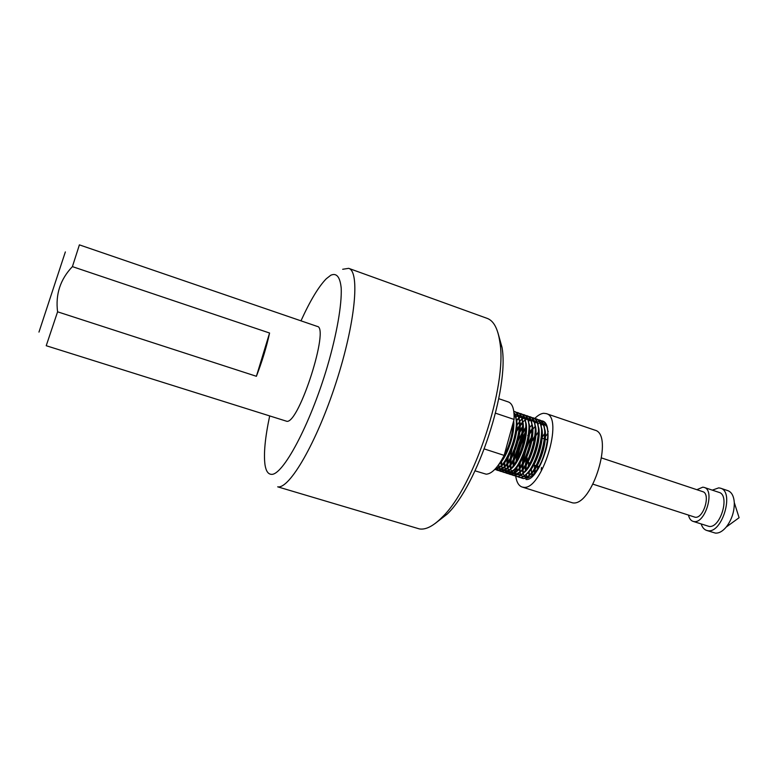 <?xml version="1.0" encoding="UTF-8"?>
<svg xmlns="http://www.w3.org/2000/svg" width="778" height="778" viewBox="0 0 778 778"><rect width="100%" height="100%" fill="white"/><g stroke="black" fill="none" stroke-linecap="round" stroke-linejoin="round"><path stroke-width="1.17" d="M65.352 251.926L38.968 332.089M57.582 311.813L46.223 345.724L286.965 421.345C299.297 422.853 329.755 327.188 317.259 326.42L79.395 244.866L72.412 266.621L269.577 333.023C266.591 346.842 262.196 361.264 256.4 376.289L57.582 311.813C55.364 294.347 60.314 279.292 72.412 266.621M79.113 245.605L79.395 244.866M435.019 523.575L447.117 514.17C477.546 485.482 509.415 388.737 502.034 347.426L497.852 332.498M419.332 528.904C425.731 530.032 433.365 526.103 442.244 517.127C473.967 487.193 507.548 385.256 499.865 342.164C497.93 328.734 493.729 320.818 487.261 318.406L348.69 268.342C360.146 271.396 355.458 323.006 335.97 382.864C316.607 442.75 289.387 489.313 277.697 486.834L419.332 528.904M300.979 320.837C310.15 300.678 318.591 286.644 326.283 278.757L330.767 275.247C336.602 272.631 340.083 276.939 341.211 288.181C341.902 304.743 336.864 333.918 327.353 366.516C309.975 425.342 282.336 476.457 271.094 474.308C267.982 473.987 265.959 470.846 265.016 464.884C263.538 453.953 265.084 437.693 269.645 416.104M342.68 269.276L348.69 268.342M256.4 376.289L269.577 333.023M498.766 398.696L508.501 402.012C512.546 403.656 514.404 409.452 514.073 419.42L504.163 455.393C497.774 467.666 491.774 473.928 486.162 474.181L475.037 470.836M504.163 455.393L484.324 448.945M495.537 413.196L514.073 419.42M513.947 412.68L515.931 418.476C518.372 431.372 509.872 457.571 500.983 465.964L494.74 469.455M513.947 412.739C522.69 423.65 506.06 470.748 494.847 469.435M513.101 422.931C512.42 436.4 508.579 448.809 501.596 460.148M540.311 420.665L542.256 420.917C556.922 424.01 539.757 481.728 525.928 479.452M540.652 420.655L542.295 420.927C545.038 421.977 546.798 424.973 547.566 429.923C549.842 442.838 541.945 467.043 533.154 475.543M537.238 419.624L539.212 419.887C541.926 420.927 543.657 423.884 544.425 428.785C546.72 441.709 538.765 466.1 529.954 474.59C527.319 477.245 524.956 478.538 522.855 478.47L520.219 477.468M537.54 419.595L539.173 419.877C553.761 422.94 536.577 480.707 522.816 478.46L520.2 477.468M534.447 418.554L536.12 418.846C538.804 419.867 540.525 422.794 541.284 427.637C543.598 440.572 535.575 465.166 526.764 473.646C524.148 476.262 521.814 477.546 519.753 477.478L517.117 476.476M536.081 418.827C550.591 421.871 533.387 479.686 519.704 477.468L517.088 476.476M531.345 417.514L533.027 417.796C535.672 418.807 537.374 421.705 538.133 426.5C540.457 439.424 532.385 464.223 523.555 472.693C520.978 475.28 518.673 476.544 516.631 476.486L514.005 475.475M532.988 417.786C547.42 420.801 530.197 478.665 516.592 476.467L513.976 475.475M528.243 416.473L529.925 416.745C532.541 417.747 534.223 420.616 534.972 425.352C537.326 438.286 529.186 463.27 520.346 471.74L513.509 475.484L510.893 474.473M529.886 416.736C544.25 419.721 526.998 477.634 513.47 475.475L510.864 474.473M525.15 415.442L526.823 415.695C529.4 416.687 531.073 419.517 531.812 424.214C534.175 437.139 525.986 462.327 517.127 470.778L510.387 474.483L507.771 473.462M525.131 415.423L526.774 415.685C541.06 418.642 523.788 476.613 510.339 474.473L507.742 473.471L506.517 471.945M523.672 414.635L523.711 414.645C526.259 415.617 527.912 418.428 528.651 423.067C531.024 435.991 522.777 461.383 513.908 469.824L507.256 473.481L504.64 472.46L507.207 473.471C520.579 475.582 537.88 417.562 523.662 414.635L522.019 414.373M520.55 413.585L520.589 413.595C523.108 414.548 524.742 417.329 525.481 421.919C527.873 434.844 519.558 460.43 510.689 468.862L504.115 472.479L501.509 471.449M518.897 413.322L520.55 413.575C534.68 416.483 517.36 474.551 504.076 472.46L501.489 471.449M517.467 412.534L515.765 412.272L517.467 412.534C519.957 413.488 521.571 416.23 522.301 420.772C524.712 433.686 516.339 459.477 507.46 467.899L500.974 471.468L498.367 470.437L497.132 468.862M517.428 412.525C531.481 415.403 514.141 473.52 500.925 471.458L498.348 470.447M514.336 411.484L513.781 411.319L514.336 411.484C516.796 412.408 518.391 415.131 519.12 419.624C521.542 432.529 513.11 458.524 504.222 466.936L497.823 470.466L495.226 469.426M514.297 411.465C528.272 414.314 510.913 472.479 497.784 470.447L494.993 469.202M541.225 469.931L541.478 467.452M538.318 467.889L538.483 466.479M538.269 467.967L538.444 466.46M535.07 472.45L535.138 469.076M535.274 467.325L535.478 465.497M535.031 472.499L535.089 469.144M532.074 473.034L532.327 475.319L532.113 472.995M542.198 437.207L544.726 433.55M544.775 433.502L545.349 432.762M542.208 437.129L544.726 433.492M544.765 433.434L545.349 432.704M528.563 472.421L529.419 475.076L529.03 471.001M541.634 432.656L542.237 431.887M529.312 474.483L528.991 471.05M541.634 432.597L542.227 431.829M525.996 469.766L526.327 463.396M526.336 463.28L526.988 459.146M535.857 435.729L538.444 431.878M525.957 469.815L526.268 463.494M526.278 463.377L526.969 459.001M534.408 438.16L534.797 437.469M534.856 437.362L535.857 435.641M523.322 472.868L522.981 469.611M522.952 468.589L523.341 462.015M523.361 461.899C524.537 453.321 527.26 445.006 531.549 436.964M523.283 472.907L522.942 469.659M523.079 464.116L523.293 462.113M523.302 461.996C524.479 453.341 527.231 444.958 531.569 436.847M520.035 470.106L519.928 468.482M519.908 467.403L520.365 460.605M537.676 424.224L539.601 422.921M539.913 422.746L540.788 422.328M519.937 469.416L519.889 468.521M519.86 467.461L520.317 460.712M529.478 434.202L532.123 430.146M532.823 429.203L535.089 426.548M537.666 424.185L538.24 423.757M517.175 470.68L516.855 466.285M517.419 459.039C518.634 451.084 521.172 443.334 525.053 435.797M517.214 471.186L518.731 469.795C527.066 461.84 534.758 438.16 532.522 425.955L531.16 421.258M516.291 468.006L517.107 470.748L516.835 467.384M513.801 465.011L514.102 460.119M514.452 457.561L521.775 435.252M523.049 432.908L525.772 428.59M513.762 465.069L514.054 460.206M514.384 457.688L521.805 435.116M523.059 432.801L525.772 428.513M511 468.473L510.747 463.882M510.747 463.805L511.467 456.2M519.821 432.237L522.583 427.774M529.196 420.577L528.447 421.19M510.971 468.512L510.708 463.941M510.708 463.863L511.399 456.326M519.83 432.13L522.583 427.706M509.619 472.946L508.627 470.69L510.845 474.454L509.639 472.966M507.538 467.811L508.598 470.661L507.917 467.413M507.917 467.364L507.684 462.667M507.694 462.589L508.511 454.663M519.432 426.908L522.515 422.94M504.037 470.602L508.559 470.69L507.908 467.617M507.878 467.403L507.645 462.725M507.645 462.647L508.442 454.799M516.592 431.469L519.393 426.898M519.441 426.83L522.505 422.882M525.169 420.295L526.181 419.517M505.554 469.766L509.084 466.897C517.438 458.971 525.306 434.737 523.02 422.542L521.668 417.922M505.505 469.591L504.825 466.294M504.825 466.246L504.63 461.432M505.087 456.025L505.564 453.078M516.232 426.111L519.344 422.026M516.232 426.033L519.86 421.462M523.147 418.447L522.213 419.216M504.445 466.8L505.476 469.62L504.825 466.567M504.786 466.285L504.582 461.5M519.325 421.258L521.999 419.342M504.008 470.583L502.355 468.599L501.761 465.487M501.722 465.118L501.557 460.206M516.222 421.083L516.709 420.528M516.213 421.024L519.082 418.224M501.343 465.75L502.345 468.57L501.732 465.516M501.684 465.156L501.518 460.275M518.887 418.35L520.112 417.378M499.272 467.471L498.698 464.651M501.47 471.439L500.235 469.902M500.225 469.883L499.252 467.529L500.857 469.562M499.233 467.49L498.659 464.699L499.398 463.989C507.334 456.433 515.162 433.57 513.694 420.81M515.736 417.378L517.069 416.318M496.481 467.529L497.093 468.852L496.5 467.5M514.987 414.849L514.209 415.16M498.328 470.427L497.103 468.881M547.731 438.539L546.934 439.764M537.676 466.216L537.423 469.27M547.838 433.463L545.427 436.526M534.661 465.234L534.389 468.774M534.36 470.184L534.496 473.131M545.281 431.946L544.746 432.539M531.335 469.008L531.53 472.771M532.317 475.329L531.656 473.724L532.035 475.572M528.641 463.134L528.369 466.265M528.622 472.81L529.186 475.29M535.964 434.095L535.07 435.456M535.021 435.544L531.919 441.165M527.134 454.264L525.354 464.991M525.276 466.615L525.413 470.515M526.123 474.269L527.212 476.788M527.29 476.895L528.106 477.935M545.222 423.903L540.749 425.08M535.916 429.213L535.322 429.894M523.331 456.657L522.33 463.707M522.242 465.4L522.349 469.377M522.437 470.223L523.02 473.16M523.04 473.209L524.129 475.766M524.187 475.864L525.938 477.663M525.967 477.682L527.173 478.169M519.208 464.184L519.276 468.23M519.286 468.298L519.937 472.09M519.947 472.129L521.036 474.755M521.085 474.833L522.816 476.661M522.845 476.681L527.659 476.583M527.844 476.486L531.53 473.617C539.806 465.623 547.284 442.701 545.106 430.497L543.744 425.692M543.647 425.478L539.475 421.88M538.493 421.802L536.946 422.026M536.908 422.036L534.515 423.086M531.889 425.07L529.633 427.404M525.383 433.404C520.326 442.264 517.292 451.493 516.3 461.082M516.446 469.173L516.845 471.021M524.664 475.514L528.33 472.664C536.635 464.68 544.162 441.564 541.965 429.359L540.613 424.584M525.792 427.346L523.234 430.963M522.155 432.724L518.226 440.688M514.783 451.172L513.276 459.749M513.266 459.856L513.14 465.925M513.752 469.98L514.841 472.742M514.861 472.771L516.573 474.638M516.602 474.658L521.309 474.629M521.484 474.541L525.14 471.711C533.445 463.737 541.031 440.436 538.823 428.231L537.462 423.475M537.365 423.271L533.241 419.789M532.308 419.721L528.262 421.102M523.331 425.605L522.66 426.432M522.621 426.48L518.965 431.955M512.05 448.964L510.261 458.398M510.251 458.505L510.057 464.767M510.057 464.826L510.64 468.852M510.65 468.901L511.73 471.701L513.441 473.627M513.47 473.646L518.129 473.646M518.304 473.559L521.941 470.748C530.256 462.784 537.899 439.298 535.672 427.093L534.311 422.366M534.214 422.172L530.119 418.739M529.205 418.681L527.581 418.953M525.092 420.13L522.777 421.929M522.446 422.24L520.161 424.71M519.432 425.624L515.717 431.294M507.227 457.143L506.974 463.591M506.974 463.659L507.528 467.763M508.618 470.69L510.3 472.616L514.948 472.664M515.114 472.577L518.731 469.795M531.063 421.063L526.988 417.689M526.093 417.64L524.45 417.922M524.421 417.932L521.989 419.109M521.95 419.138L519.665 420.947M516.991 423.816L516.281 424.72M504.212 455.743L503.998 457.902M503.891 462.482L504.416 466.674M505.496 469.649L507.159 471.594M507.188 471.624L511.749 471.682M511.924 471.594L515.522 468.833C523.866 460.887 531.607 437.022 529.361 424.817L527.999 420.149M527.902 419.955L523.857 416.638M522.981 416.59L521.309 416.891M521.279 416.901L518.838 418.117M518.8 418.136L516.154 420.315M500.808 461.451L501.304 465.584M508.724 470.612L512.303 467.87C520.657 459.934 528.457 435.884 526.191 423.679L524.839 419.041M524.742 418.846L520.715 415.588M519.869 415.54L518.167 415.86M518.138 415.87L515.688 417.125M498.338 465.147L499.204 467.52M500.886 469.581L505.36 469.708M521.571 417.737L517.565 414.528M516.738 414.499L515.017 414.83M496.597 467.384L497.307 468.21M502.306 468.638L505.865 465.934C514.219 458.018 522.145 433.589 519.85 421.394L518.488 416.814M518.401 416.619L514.414 413.468M495.936 468.161L498.931 467.724M499.097 467.646L502.627 464.962C511 457.056 518.975 432.442 516.67 420.256L515.308 415.695M522.057 487.009L572.569 502.851C592.233 506.809 614.367 434.26 594.82 430.137L546.234 413.604C564.293 417.173 541.692 490.743 523.536 487.281L522.057 487.009C518.527 485.725 516.378 481.757 515.59 475.115M534.651 418.574C537.87 415.316 540.885 413.556 543.686 413.293L546.234 413.604M515.386 472.324L515.386 468.113M515.736 463.6L515.96 461.753M515.979 461.636C517.506 451.191 520.706 441.194 525.578 431.664M525.627 431.566L526.521 429.913M528.943 425.867L529.41 425.158M532.755 427.968L532.171 428.688M532.123 428.736L528.67 433.9M528.622 433.998L527.717 435.631M519.762 463.328L519.772 467.588M519.85 468.57L520.336 471.682M521.348 474.648L522.33 476.253M525.004 478.1L525.996 478.246C532.278 477.682 538.347 470.048 544.221 455.354M545.038 452.893C548.247 442.633 548.869 433.959 546.905 426.879M546.71 426.383L542.14 422.221L541.264 422.201M706.619 530.421L715.371 533.095C718.95 533.377 722.567 531.364 726.234 527.046C731.728 519.83 734.413 511.681 734.296 502.598C733.819 496.121 731.699 492.153 727.926 490.685L720.535 488.205C734.607 491.579 722.217 533.494 707.941 530.703L706.619 530.421C704.109 529.546 702.301 527.406 701.182 523.993M712.317 490.14L718.716 487.864L720.535 488.205M693.004 521.348L709.021 526.405C720.457 528.544 730.299 495.109 719.057 492.396L704.187 487.427C715.225 490.062 705.306 523.643 694.073 521.571L693.004 521.348C690.776 520.55 689.269 518.498 688.491 515.182M696.874 489.693L702.797 487.164L704.187 487.427M593.03 484.188L695.172 517.253C703.604 518.741 710.995 493.622 702.719 491.647L601.647 457.979M529.886 463.61L527.445 461.286M527.426 461.237L526.91 456.783M527.29 453.234L530.013 444.608M531.734 441.457L534.739 437.878M502.034 347.426L499.865 342.164M447.117 514.17L442.244 517.127M515.931 418.476L516.67 420.256M500.983 465.964L502.627 464.962M519.12 419.624L519.85 421.394M504.222 466.936L505.865 465.934M522.301 420.772L523.02 422.542M507.46 467.899L509.084 466.897M525.481 421.919L526.191 423.679M510.689 468.862L512.303 467.87M528.651 423.067L529.361 424.817M513.908 469.824L515.522 468.833M531.812 424.214L532.522 425.955M534.972 425.352L535.672 427.093M520.346 471.74L521.941 470.748M538.133 426.5L538.823 428.231M523.555 472.693L525.14 471.711M541.284 427.637L541.965 429.359M526.764 473.646L528.33 472.664M544.425 428.785L545.106 430.497M529.954 474.59L531.53 473.617M547.566 429.923L548.237 431.625M522.544 470.991L523.254 472.674M519.5 470.087L520.21 471.769M510.329 467.335L510.874 468.619M507.256 466.411L507.742 467.549M504.183 465.487L504.611 466.479M504.679 466.654L504.922 467.208M516.466 420.032L518.08 419.07M501.11 464.563L501.47 465.4M501.557 465.614L501.839 466.294M498.542 464.855L498.766 465.37M726.234 527.046L739.1 517.71L734.296 502.598M547.605 439.978L544.503 438.948M544.464 438.938L542.13 438.16M539.047 466.664L537.015 466.003M536.168 465.73L533.864 464.981M529.847 463.678L529.322 463.503"/></g></svg>
